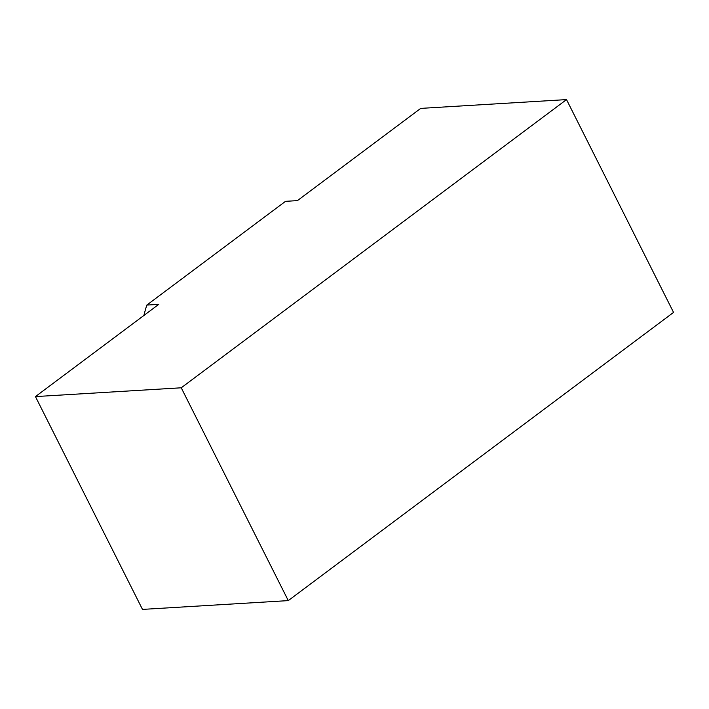 <?xml version="1.0" encoding="UTF-8"?>
<svg xmlns="http://www.w3.org/2000/svg" width="709" height="709" viewBox="0 0 709 709"><rect width="100%" height="100%" fill="white"/><g stroke="black" fill="none" stroke-linecap="round" stroke-linejoin="round"><path stroke-width="1.06" d="M566.518 99.597L420.721 108.388L297.434 200.612L285.505 201.329L146.807 305.083L158.736 304.365L35.45 396.588L181.238 387.796L566.518 99.597L673.55 312.412L288.279 600.612L181.238 387.796M35.45 396.588L142.482 609.403L288.279 600.612M143.892 315.47A169.017 136.562 -93.5 0 1 146.807 305.083"/></g></svg>
